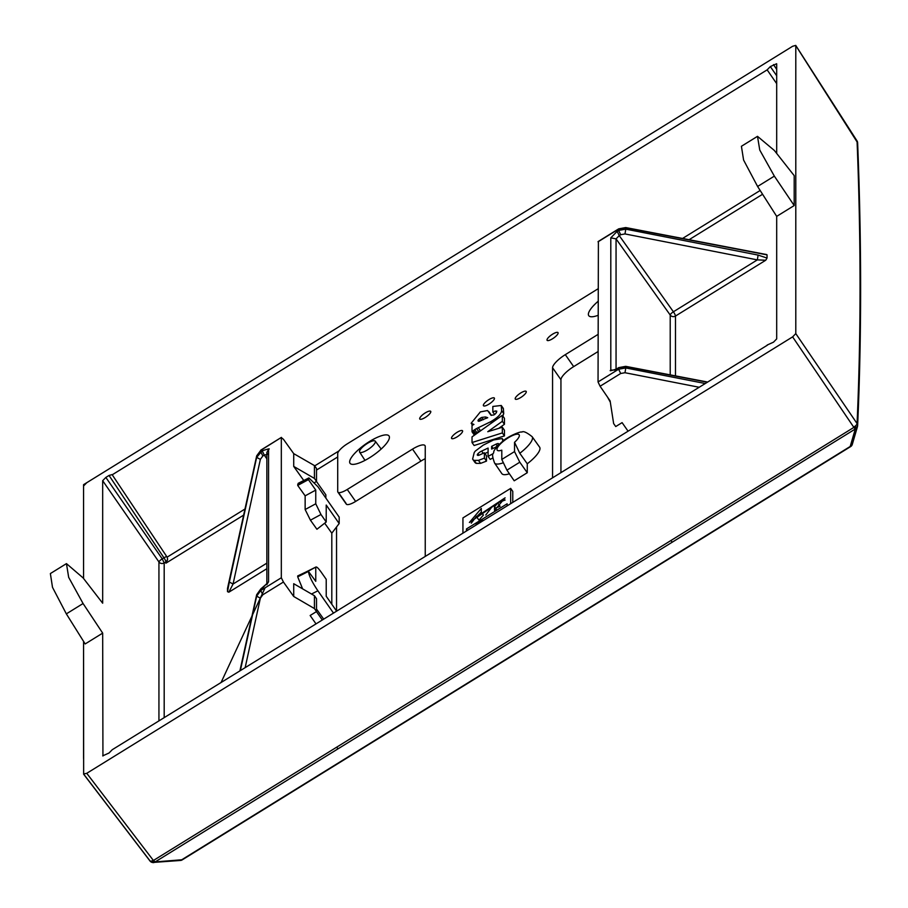 <?xml version="1.0" encoding="UTF-8"?>
<svg xmlns="http://www.w3.org/2000/svg" width="908" height="908" viewBox="0 0 908 908"><rect width="100%" height="100%" fill="white"/><g stroke="black" fill="none" stroke-linecap="round" stroke-linejoin="round"><path stroke-width="1.36" d="M375.401 441.719A9.523 2.724 145 0 1 368.183 449.426A9.523 2.724 145 0 1 359.625 452.082A9.523 2.724 145 0 1 359.489 451.56A9.523 2.724 145 0 1 366.616 443.91A9.523 2.724 145 0 1 375.231 441.152A9.523 2.724 145 0 1 375.401 441.719M766.034 254.671L767.044 254.876L767.044 258.065L765.728 260.244L757.34 259.881L673.395 311.784A3.814 0.715 -121.7 0 1 675.473 316.052L675.473 375.878M227.511 591.664L228.827 592.209L233.061 584.037L229.349 582.039L227.511 591.664L227.511 588.463L256.658 456.02L256.658 457.382L262.196 450.811C268.325 448.813 270.448 448.359 268.564 449.46L266.85 452.456L267.463 454.409L264.273 455.078L262.196 450.811M767.044 258.065L758.123 255.091L757.34 259.881L624.988 233.935L620.697 234.707L619.245 235.603L673.395 311.784A3.814 1.056 144.6 0 0 670.217 315.053L670.217 374.879M776.635 63.742L770.325 66.579L767.146 69.859L112.229 474.793L167.129 557.149L167.617 559.112L165.903 563.187L243.639 515.12M610.8 237.851L616.055 238.872L619.245 235.603L617.168 231.336L610.8 237.851L610.8 370.124C609.03 371.247 611.152 370.804 617.168 368.773L618.62 367.876L618.62 369.227L625.782 367.944L625.782 366.582L618.984 367.661M268.564 449.46L268.564 581.733L266.85 584.548L268.564 581.733L262.548 588.032M288.426 358.002L83.57 484.668L83.57 578.51L83.57 485.973L86.759 482.704L792.616 46.274L795.737 45.4L857.027 140.91A3.814 0.851 147.3 0 1 857.061 141.081C861.045 240.733 861.045 334.882 857.061 423.537A3.814 1.351 145.7 0 1 853.974 426.942A3.814 1.453 12.5 0 0 857.538 426.249A3.814 1.453 12.5 0 0 857.549 426.17L857.629 425.602C861.613 336.959 861.613 242.697 857.629 142.817A3.814 3.814 0 0 0 857.027 140.91M83.65 774.206L83.57 641.4L83.57 758.498M149.922 860.761L83.57 773.979L86.759 773.31L792.616 336.879L853.872 427.396A3.814 0.715 58.3 0 0 855.302 428.996L857.458 426.635L852.351 444.103L850.206 446.475L181.748 859.774L179.398 860.194L180.476 860.466A3.814 3.814 0 0 0 182.179 859.899A3.814 0.715 -121.7 0 1 181.748 859.774L155.132 861.919A3.814 0.715 -121.7 0 1 153.69 860.307L336.675 747.182A3.814 0.715 -121.7 0 0 338.105 748.782L155.132 861.919L152.884 862.555L153.202 860.216A3.814 1.317 142.6 0 1 150.024 861.022A3.814 1.317 142.6 0 1 149.922 860.761L152.782 862.328M857.629 142.817L795.794 45.604L795.794 333.611L792.616 336.879M794.194 205.548L774.342 176.118L759.758 150.047L757.499 136.336L774.342 150.456L794.194 175.641L794.194 205.548L776.692 216.376L776.692 338.888L773.514 342.157L767.203 345.017M767.408 345.154L112.229 749.724L109.039 753.004L102.74 755.853M105.85 477.426L109.039 475.451L163.951 557.807L162.237 558.863A3.814 0.829 -34.7 0 0 158.934 561.95A3.814 3.575 -0 0 0 164.189 562.937L162.237 558.863L105.85 477.426L102.672 480.695L102.672 603.207L83.071 577.863L66.454 563.618L50.371 573.561L52.505 587.34L66.341 613.876L85.17 643.942L102.672 633.126L102.933 755.989M109.039 475.451L112.161 474.578M776.692 63.946L776.692 153.429M767.146 69.859L776.692 83.65M316.438 611.617L322.226 619.88M315.927 623.773L310.15 615.499L316.517 611.561L316.517 598.701L314.429 595.705L293.715 583.708L293.715 596.488L283.432 582.028L262.821 594.763L260.744 590.495L256.658 596.17L256.703 594.615M316.517 481.41L314.429 478.414L314.429 465.566L316.517 468.551L316.517 481.41L314.724 482.523M314.429 478.414L293.715 466.417L293.715 453.637L283.432 439.279L281.321 437.633L281.321 577.772L283.432 582.028M303.76 480.502L293.715 466.417M607.52 397.091L610.301 402.165M339.172 523.53L339.172 517.095L317.891 486.699L308.879 477.914L308.425 479.628L297.711 485.417L305.145 495.836L305.145 509.524L310.434 520.182L316.915 529.262L326.222 521.986L326.222 505.052L339.172 523.53L331.806 533.178L331.806 604.24M297.711 485.417L298.176 483.34L299.492 483.578M308.425 479.628L315.757 490.093L305.145 495.836M324.678 523.201L331.806 533.178M315.757 490.093L315.757 503.792L320.967 514.484L326.222 521.986M336.55 611.027L326.222 596.272L326.222 579.327L320.967 571.824C317.8 567.489 316.063 566.081 315.757 567.625L315.757 581.313L308.425 571.416C308.992 575.797 312.148 582.255 317.891 590.79L333.406 612.968M308.425 571.416L297.711 576.852L297.711 575.922L308.425 570.848M297.711 576.852L302.636 588.883M316.517 609.075L323.623 619.018M305.167 572.392L316.018 566.978L308.55 571.03M430.812 411.744A6.662 1.907 -35 0 0 430.676 411.324A6.662 1.907 -35 0 0 424.615 413.31A6.662 1.907 -35 0 0 419.666 418.633A6.662 1.907 -35 0 0 419.746 418.974A6.662 1.907 -35 0 0 425.716 417.169A6.662 1.907 -35 0 0 430.812 411.744A6.662 1.907 145 0 1 425.716 417.169A6.662 1.907 145 0 1 419.746 418.974A6.662 1.907 145 0 1 419.666 418.633A6.662 1.907 145 0 1 424.615 413.31A6.662 1.907 145 0 1 430.676 411.324A6.662 1.907 145 0 1 430.812 411.744M462.637 431.164A6.662 1.907 -35 0 0 462.501 430.744A6.662 1.907 -35 0 0 456.452 432.719A6.662 1.907 -35 0 0 451.503 438.053A6.662 1.907 -35 0 0 451.582 438.382A6.662 1.907 -35 0 0 457.553 436.578A6.662 1.907 -35 0 0 462.637 431.164A6.662 1.907 145 0 1 457.553 436.578A6.662 1.907 145 0 1 451.582 438.382A6.662 1.907 145 0 1 451.503 438.053A6.662 1.907 145 0 1 456.452 432.719A6.662 1.907 145 0 1 462.501 430.744A6.662 1.907 145 0 1 462.637 431.164M515.165 398.68A6.662 1.907 -35 0 0 515.245 399.021A6.662 1.907 -35 0 0 521.203 397.216A6.662 1.907 -35 0 0 526.299 391.802A6.662 1.907 -35 0 0 526.163 391.382A6.662 1.907 -35 0 0 520.114 393.357A6.662 1.907 -35 0 0 515.165 398.68A6.662 1.907 145 0 1 520.114 393.357A6.662 1.907 145 0 1 526.163 391.382A6.662 1.907 145 0 1 526.299 391.802A6.662 1.907 145 0 1 521.203 397.216A6.662 1.907 145 0 1 515.245 399.021A6.662 1.907 145 0 1 515.165 398.68M546.991 339.91A6.662 1.907 -35 0 0 547.07 340.25A6.662 1.907 -35 0 0 553.04 338.446A6.662 1.907 -35 0 0 558.136 333.02A6.662 1.907 -35 0 0 558 332.6A6.662 1.907 -35 0 0 551.939 334.587A6.662 1.907 -35 0 0 546.991 339.91A6.662 1.907 145 0 1 551.939 334.587A6.662 1.907 145 0 1 558 332.6A6.662 1.907 145 0 1 558.136 333.02A6.662 1.907 145 0 1 553.04 338.446A6.662 1.907 145 0 1 547.07 340.25A6.662 1.907 145 0 1 546.991 339.91M776.692 216.376L757.601 186.469L774.342 176.118M757.499 136.336L741.416 146.279L743.584 160.035L757.601 186.469M66.454 563.618L68.668 577.329L83.071 603.525L102.672 633.126M627.871 430.903L622.094 422.629L615.726 426.556L613.638 423.559L610.108 400.871L600.086 386.24L598.043 381.95L618.62 369.227L620.697 373.494L600.086 386.24M314.429 595.705L314.429 608.564L293.715 596.488M316.517 611.561L314.429 608.564M314.429 465.566L293.715 453.637M316.461 481.456L325.859 494.837L325.859 498.095M256.703 455.827L260.744 450.357L281.412 437.384L260.834 450.107L260.744 451.707L262.821 455.975L260.369 459.38L256.658 457.382L229.349 582.039M598.395 241.596L598.043 381.95M851.749 445.431A3.814 3.609 2.4 0 1 850.717 446.384A3.814 0.715 -121.7 0 1 850.626 446.6A3.814 3.814 0 0 0 852.283 444.432L852.351 444.103M852.283 444.432L857.424 426.76M857.549 143.668C861.533 243.333 861.533 337.504 857.549 426.17L857.458 426.635A3.814 1.453 -167.5 0 1 857.436 426.715A3.814 1.453 -167.5 0 1 853.872 427.396L336.675 747.182M154.871 862.169L179.398 860.194M180.476 860.455L153.009 862.452M500.002 506.403L495.45 508.071M471.275 523.167L476.598 516.232M482.454 513.712L483.408 515.074L479.152 519.944M485.757 515.018L491.523 507.436M497.573 502.907L505.143 500.013M425.239 556.195L425.239 446.464A15.243 4.358 145 0 0 424.989 445.601A15.243 4.358 145 0 0 412.504 449.12L347.253 489.469A11.429 3.269 145 0 1 337.889 492.113A11.429 3.269 145 0 1 337.708 491.466L337.708 453.671A11.429 3.269 145 0 1 347.253 443.853L598.043 288.801M598.043 351.555L573.674 366.616A15.243 4.358 -35 0 0 560.94 379.703L552.563 367.74L552.563 477.472M552.563 367.74A15.243 4.358 145 0 1 565.298 354.653L598.043 334.405M509.399 473.783A23.063 6.594 145 0 1 501.829 473.613L494.554 463.012C490.626 451.9 493.873 454.658 493.748 451.844C493.929 450.096 496.846 446.623 502.499 441.436C507.141 436.737 520.988 430.959 521.839 432.117C523.212 430.812 526.651 432.333 532.145 436.691A22.95 6.56 145 0 1 519.796 453.285L514.53 442.298L514.53 451.582L519.796 462.206L527.264 472.716L527.264 463.784A23.063 6.594 145 0 0 539.613 447.156L532.145 436.691M514.53 442.298A13.416 3.836 145 0 0 516.561 434.228A13.416 3.836 145 0 0 499.775 444.602A13.416 3.836 145 0 0 501.795 450.164L501.795 459.448L506.925 470.162L514.2 480.797L527.264 472.716M389.43 437.327A23.812 6.799 145 0 1 371.497 456.52A23.812 6.799 145 0 1 350.023 463.284A23.812 6.799 145 0 1 349.637 461.934A23.812 6.799 145 0 1 367.57 442.741A23.812 6.799 145 0 1 389.044 435.965A23.812 6.799 145 0 1 389.43 437.327M598.043 315.337A23.812 6.799 145 0 1 588.759 315.678A23.812 6.799 145 0 1 588.373 314.327A23.812 6.799 145 0 1 598.043 301.354M494.474 398.442A6.662 1.907 145 0 1 489.446 403.822A6.662 1.907 145 0 1 483.442 405.717A6.662 1.907 145 0 1 483.328 405.331A6.662 1.907 145 0 1 488.356 399.963A6.662 1.907 145 0 1 494.361 398.067A6.662 1.907 145 0 1 494.474 398.442M503.713 413.583L503.361 408.475L501.261 405.479L501.613 410.586L503.713 413.583L502.896 416.125M481.422 430.199L480.423 430.687A17.229 4.926 145 0 0 478.709 431.55A9.489 2.713 145 0 0 476.87 432.605A4.131 1.18 145 0 0 475.656 433.457A5.743 1.646 145 0 0 474.816 434.16L474.124 434.773L472.024 431.788L472.024 425.375L473.931 424.456L471.173 423.241L480.355 411.903L487.562 410.529L490.978 415.228L493.748 415.001A2.304 0.658 145 0 0 494.951 414.207A3.03 0.863 145 0 0 495.961 413.208L496.801 411.154L495.518 410.949L496.54 412.414M491.296 415.399L489.65 413.515M503.361 408.475L502.045 407.386M502.34 415.331L502.34 421.301L487.766 431.709L502.34 427.225L502.34 432.912L472.024 442.525L472.024 436.884L502.34 415.331L504.439 418.327L504.439 424.286L498.81 428.304M502.34 427.225L504.439 430.21L504.439 435.908L474.124 445.51L472.024 442.525M488.095 452.036L484.917 453.523M480.582 463.375L478.493 460.379L474.226 460.379L476.314 463.364L480.582 463.375L486.495 461.116L486.495 455.771L484.395 452.786L479.118 455.158A4.574 1.305 145 0 1 478.21 455.396A5.13 1.464 145 0 1 477.642 455.305A5.834 1.668 145 0 1 477.313 455.09A5.834 1.668 145 0 1 477.279 455.022L477.358 455.158M476.314 463.364A27.728 7.922 145 0 1 475.327 462.819A27.24 7.786 145 0 1 474.884 462.354A27.24 7.786 145 0 1 474.725 462.081L472.989 459.607M492.726 458.075L490.184 459.38L488.095 456.384L488.095 448.064L481.649 451.083L483.226 453.33M462.932 532.883L462.932 517.912L510.682 488.391L512.77 491.387L512.77 502.067M425.239 458.71A15.243 4.358 -35 0 0 420.881 461.094L355.63 501.432A11.429 3.269 145 0 1 346.266 504.088A11.429 3.269 145 0 1 346.084 503.429L338.434 492.511M560.94 379.703L560.94 472.285M519.796 453.285L527.264 463.784M501.613 410.586C501.398 413.935 497.743 417.646 490.649 421.743L491.546 423.014M490.649 421.743L478.323 427.691L480.423 430.687M472.024 431.788L472.716 431.164A5.743 1.646 145 0 1 473.556 430.46A4.131 1.18 145 0 1 474.771 429.609A9.489 2.713 145 0 1 476.621 428.553L478.709 431.55M476.621 428.553A17.229 4.926 145 0 1 478.323 427.691M473.556 430.46L475.656 433.457M495.518 410.949A6.22 1.782 145 0 0 492.84 411.994L494.588 414.479M492.84 411.994L492.84 406.455L501.261 405.479M478.198 421.074L478.085 420.915A7.264 2.077 145 0 0 478.13 420.994A7.264 2.077 145 0 0 478.437 421.233L487.732 417.714A104.908 29.975 145 0 0 485.36 416.965L481.739 417.419L483.351 419.723M478.085 420.915A5.051 1.441 145 0 1 478.017 420.563A3.95 1.124 145 0 1 478.278 419.984A2.542 0.726 145 0 1 478.856 419.28L480.219 418.293L481.705 420.415M480.219 418.293A6.14 1.759 145 0 1 481.739 417.419M478.856 419.28L480.071 421.017M478.278 419.984L479.163 421.244M478.017 420.563L478.493 421.244M502.34 432.912L504.439 435.908M502.34 421.301L504.439 424.286M477.279 455.022A3.53 1.01 145 0 1 477.404 454.465A3.473 0.999 145 0 1 477.88 453.773L478.913 455.237M477.88 453.773A3.984 1.135 145 0 1 481.649 451.083M477.404 454.465L478.051 455.407M478.493 460.379L484.395 458.131L484.395 452.786M484.395 458.131L486.495 461.116M474.226 460.379A27.728 7.922 145 0 1 473.227 459.834A27.24 7.786 145 0 1 472.784 459.357A27.24 7.786 145 0 1 472.625 459.085L474.192 452.649A11.577 3.303 145 0 1 475.315 451.072L483.204 445.147L493.509 439.971L502.203 438.541L502.635 439.949A123.159 35.185 145 0 1 502.714 441.265M493.112 453.648L488.095 456.384M497.221 445.964L495.984 444.194A4.699 1.339 145 0 1 498.31 443.592A4.052 1.158 145 0 1 498.594 443.751A4.052 1.158 145 0 1 498.64 443.864A4.018 1.146 145 0 1 497.141 446.032A3.859 1.101 145 0 1 496.018 446.895A4.733 1.351 145 0 1 494.837 447.644L491.625 449.063L491.625 446.339L493.089 448.416M495.984 444.194L491.625 446.339M510.682 488.391L510.682 503.361M466.474 530.703L466.474 528.933L507.141 503.792L507.141 505.552M466.474 528.933L467.325 530.17M494.508 506.721L497.834 503.066L469.391 522.475L481.308 508.446L481.308 512.089L476.598 516.777L505.109 497.811L494.508 510.341L494.508 506.721L496.245 509.206M476.11 524.733L476.11 523.666L479.276 521.703L483.204 520.352M316.517 470.06L337.708 456.962M689.093 239.701L762.584 194.267M164.189 717.592L164.189 562.937L165.903 561.882L165.903 563.187M765.728 260.244L675.473 316.052A3.814 3.575 180 0 1 670.217 315.053L616.055 238.872L616.055 369.204M266.85 568.703L228.827 592.209M336.539 526.992L336.539 610.993M266.85 563.142L233.061 584.037L260.369 459.38M167.129 557.149L244.99 509.002M314.667 465.918L339.047 450.845M682.566 238.452L760.155 190.476M614.841 370.033L610.8 370.124M308.425 479.049L297.711 484.486M305.145 509.524L315.757 503.792M310.434 520.182L320.967 514.484M311.512 594.025L317.891 590.79M262.821 455.975L264.273 455.078L266.85 458.835M773.514 64.616L776.692 69.383M770.325 66.579L776.692 75.784M158.934 720.85L158.934 561.95L102.672 480.695M166.834 556.683A3.814 0.84 -33.7 0 0 163.951 557.807A3.814 0.715 58.3 0 1 165.903 561.882A3.814 3.575 0 0 0 167.617 559.022M66.341 613.876L83.071 603.525M625.589 366.548L706.787 382.109M617.168 231.336L618.62 230.439L620.697 234.707M625.589 227.76L618.62 229.088L618.62 230.439L625.782 229.156L624.988 233.935M758.123 255.091L625.782 229.156L625.782 227.794L767.044 254.876M266.85 584.707L267.122 583.469L260.834 588.895L256.669 594.717L239.928 670.762L256.658 594.808L261.107 588.929M281.321 577.772L260.744 590.495L260.744 589.144L262.196 588.248M698.627 387.16L624.988 372.723L625.782 367.944L704.687 383.414M624.988 372.723L620.697 373.494M262.821 594.763L260.369 598.179L256.658 596.17L240.382 670.49M245.183 667.528L260.369 598.179M261.107 450.141L256.669 455.93L227.522 588.361M618.984 228.873L598.043 241.812M683.281 549.908L349.376 756.364A3.814 0.715 -121.7 0 1 349.285 756.58A3.814 0.715 -121.7 0 1 348.865 756.443M850.387 446.588L683.599 549.703A3.814 0.715 -121.7 0 1 683.508 549.93A3.814 0.715 -121.7 0 1 683.088 549.794M670.899 540.532A3.814 0.715 -121.7 0 0 672.329 542.133L338.105 748.782M349.058 756.557L182.27 859.683A3.814 0.715 -121.7 0 1 182.179 859.899L850.626 446.6A3.814 0.715 -121.7 0 1 850.206 446.475L855.302 428.996L672.329 542.133M795.794 333.611L857.061 423.537L857.549 426.17M86.759 773.31L153.202 860.216L152.283 862.248M573.674 366.616L565.298 354.653M420.881 461.094L412.504 449.12M355.63 501.432L347.253 489.469M502.839 462.932A22.95 6.56 145 0 1 494.554 463.012M501.795 459.448L514.53 451.582M506.925 470.162L519.796 462.206M474.771 429.609L476.87 432.605M472.716 431.164L474.816 434.16M472.115 423.911L472.852 424.978M485.36 416.965L486.325 418.338M473.227 459.834L475.327 462.819M502.635 439.949L503.248 440.834M359.625 452.082L364.993 460.367M375.231 441.152L381.178 449.029M614.727 370.112L618.711 367.626L625.725 366.344L707.06 381.939M266.85 452.547L266.85 584.071M265.113 587.794L221.121 682.396L265.113 587.794M308.879 477.914L298.164 483.34M766.783 254.592L625.725 227.556L618.711 228.839L598.122 241.562M857.379 426.953A3.814 3.814 0 0 0 857.436 426.715L857.538 426.249A3.814 3.814 0 0 0 857.629 425.602M83.661 774.229L150.024 861.022A3.814 3.814 0 0 0 152.385 862.464L152.884 862.555A3.814 3.814 0 0 0 153.849 862.6M346.266 504.088L337.889 492.113M471.173 423.241L472.501 425.148M490.831 414.502L488.731 411.506M472.784 459.357L474.884 462.354M503.611 440.55L502.203 438.541M497.834 503.066L499.933 506.062M476.598 516.777L478.686 519.773"/></g></svg>
